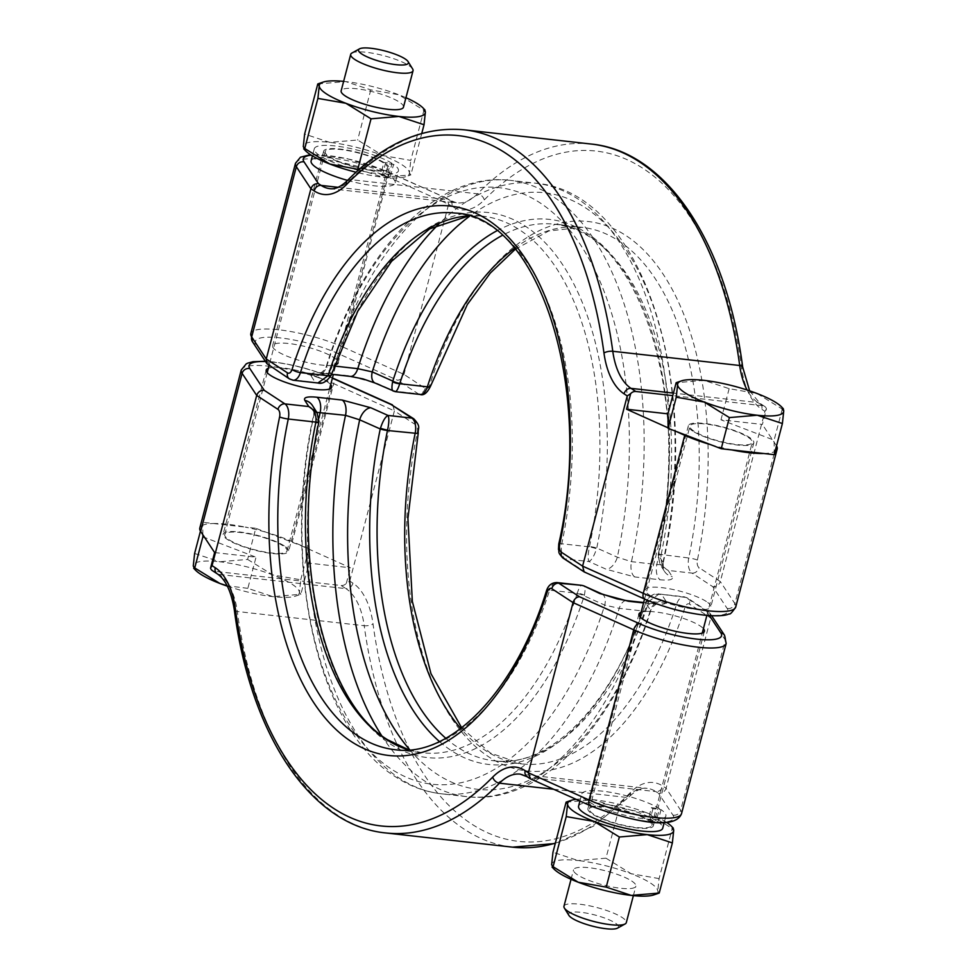 <?xml version="1.0" encoding="UTF-8"?>
<svg xmlns="http://www.w3.org/2000/svg" width="977" height="977" viewBox="0 0 977 977"><rect width="100%" height="100%" fill="white"/><g stroke="black" fill="none" stroke-linecap="round" stroke-linejoin="round"><path stroke-width="0.73" stroke-dasharray="4.88 3.66" d="M563.961 906.277A32.217 7.12 -165.3 0 1 587.898 905.496A32.217 7.12 -165.3 0 1 622.129 917.476A32.217 7.12 -165.3 0 1 626.294 922.63M631.692 881.01A32.217 7.12 -165.3 0 1 635.856 886.151A32.217 7.12 -165.3 0 1 611.92 886.933A32.217 7.12 -165.3 0 1 577.688 874.952A32.217 7.12 -165.3 0 1 573.536 869.811A32.217 7.12 -165.3 0 1 597.46 869.029A32.217 7.12 -165.3 0 1 631.692 881.01M568.919 915.412A25.768 5.703 -165.3 0 1 585.015 912.884A25.768 5.703 -165.3 0 1 615.131 922.947A25.768 5.703 -165.3 0 1 617.488 928.15M659.219 893.051L657.765 891.158A54.773 12.115 14.7 0 0 650.597 883.123A54.773 12.115 14.7 0 0 631.142 873.719L605.972 858.185L619.125 808.064L647.079 812.937A54.773 12.115 14.7 0 0 594.016 799.76A54.773 12.115 14.7 0 0 576.1 799.333M653.466 895.03A54.773 12.115 14.7 0 0 657.765 891.158L659.096 878.592L672.249 828.472L673.287 828.142M578.567 806.159A43.489 9.623 -165.3 0 1 610.124 804.975A43.489 9.623 -165.3 0 1 656.288 820.765L659.475 808.614A43.489 9.623 -165.3 0 0 613.312 792.811A43.489 9.623 -165.3 0 0 581.755 794.008A43.489 9.623 -165.3 0 0 587.372 800.957A43.489 9.623 -165.3 0 0 633.597 817.126A43.489 9.623 -165.3 0 0 665.899 816.076A43.489 9.623 -165.3 0 0 661.038 809.64L652.929 808.724A33.829 7.486 14.7 0 0 652.184 808.223A33.829 7.486 14.7 0 0 651.366 807.698L648.178 819.862L656.288 820.765M412.636 68.952A32.217 7.12 14.7 0 0 408.875 65.569A32.217 7.12 14.7 0 0 378.16 54.321A32.217 7.12 14.7 0 0 351.928 53.027M403.464 107.189A32.217 7.12 14.7 0 0 399.312 102.048A32.217 7.12 14.7 0 0 365.08 90.067A32.217 7.12 14.7 0 0 341.144 90.849M317.781 83.949L345.687 81.579L370.784 89.884L398.75 94.757A54.773 12.115 -165.3 0 1 405.956 97.724M343.623 81.372A54.773 12.115 -165.3 0 1 345.687 81.579A54.773 12.115 -165.3 0 1 398.75 94.757L423.92 110.291L410.767 160.411L382.801 155.538A54.773 12.115 -165.3 0 1 409.424 172.978A54.773 12.115 -165.3 0 1 405.137 176.861A54.773 12.115 -165.3 0 1 382.984 177.24A54.773 12.115 -165.3 0 1 355.994 172.208M305.496 150.714A54.773 12.115 -165.3 0 1 303.297 146.623A54.773 12.115 -165.3 0 1 329.738 142.373A54.773 12.115 -165.3 0 1 382.801 155.538L357.643 140.004L329.738 142.373L304.629 134.069M311.101 160.924A43.489 9.623 14.7 0 1 342.646 159.727A43.489 9.623 14.7 0 1 388.822 175.53L380.712 174.614L383.9 162.463A33.829 7.486 14.7 0 0 348.007 150.263A33.829 7.486 14.7 0 0 323.643 151.215A33.829 7.486 14.7 0 0 328.003 156.625A33.829 7.486 14.7 0 0 363.957 169.204A33.829 7.486 14.7 0 0 389.078 168.386A33.829 7.486 14.7 0 0 385.463 163.489L393.572 164.392A43.489 9.623 14.7 0 1 398.433 170.841L395.245 182.992A43.489 9.623 14.7 0 0 390.385 176.556L393.572 164.392M380.712 174.614A33.829 7.486 -165.3 0 1 381.518 175.139A33.829 7.486 -165.3 0 1 382.276 175.64L390.385 176.556M389.078 168.386L338.054 362.894A33.829 7.486 14.7 0 0 333.682 357.484A33.829 7.486 14.7 0 0 297.741 344.905A33.829 7.486 14.7 0 0 272.607 345.724A33.829 7.486 14.7 0 0 276.98 351.134A33.829 7.486 14.7 0 0 306.253 362.259A33.829 7.486 14.7 0 0 334.561 365.068M706.395 601.551A33.829 7.486 14.7 0 0 670.454 588.984A33.829 7.486 14.7 0 0 645.321 589.79A33.829 7.486 14.7 0 0 649.693 595.201A33.829 7.486 14.7 0 0 685.634 607.779A33.829 7.486 14.7 0 0 710.767 606.961A33.829 7.486 14.7 0 0 706.395 601.551M692.742 431.089A33.829 7.486 -165.3 0 1 688.382 425.679A33.829 7.486 -165.3 0 1 713.503 424.861A33.829 7.486 -165.3 0 1 749.457 437.44A33.829 7.486 -165.3 0 1 753.817 442.85A33.829 7.486 -165.3 0 1 728.695 443.668A33.829 7.486 -165.3 0 1 692.742 431.089M514.549 248.28A269.982 145.06 96.4 0 1 582.023 227.311A269.982 145.06 96.4 0 1 688.736 557.989L661.173 554.521A6.448 0.928 11.7 0 0 658.132 554.692A6.448 0.928 11.7 0 0 658.254 554.936L663.004 562.3C663.639 564.205 661.588 564.95 656.849 564.511L631.472 561.665L617.33 557.183L596.752 548.036A6.448 0.928 11.7 0 0 589.522 546.497L589.436 546.864A6.448 0.721 -165.1 0 1 596.544 548.769C594.224 555.889 591.708 560.151 589.009 561.567L606.216 569.249L634.781 576.943L660.159 579.776C669.624 580.692 673.629 579.642 672.188 576.638L668.219 570.446L692.07 573.12L712.77 586.676L727.144 608.439A51.549 11.394 -165.3 0 1 703.098 614.789A51.549 11.394 -165.3 0 1 645.724 599.316L584.588 572.156M195.473 570.116A54.773 12.115 -165.3 0 1 193.263 566.037A54.773 12.115 -165.3 0 1 219.715 561.775L247.608 559.418L255.779 528.276L266.33 532.331A57.997 12.823 -165.3 0 1 292.257 541.685L308.903 548.671L309.025 563.143L350.425 567.784L301.49 545.825L266.33 532.331A57.997 12.823 -165.3 0 0 245.251 527.091L255.779 528.276M661.038 809.64L657.851 821.791L649.742 820.888A33.829 7.486 -165.3 0 1 653.357 825.785A33.829 7.486 -165.3 0 1 628.235 826.603A33.829 7.486 -165.3 0 1 592.282 814.024A33.829 7.486 -165.3 0 1 587.922 808.614A33.829 7.486 -165.3 0 1 612.286 807.661A33.829 7.486 -165.3 0 1 648.178 819.862M641.083 612.31A33.829 7.486 -165.3 0 1 669.086 614.35A33.829 7.486 -165.3 0 1 700.02 625.866A33.829 7.486 -165.3 0 1 703.403 628.663M284.258 545.911A33.829 7.486 14.7 0 0 248.305 533.332A33.829 7.486 14.7 0 0 223.183 534.15A33.829 7.486 14.7 0 0 227.543 539.56A33.829 7.486 14.7 0 0 263.497 552.139A33.829 7.486 14.7 0 0 288.618 551.321A33.829 7.486 14.7 0 0 284.258 545.911M268.37 368.244A33.829 7.486 -165.3 0 1 296.373 370.283A33.829 7.486 -165.3 0 1 327.307 381.799A33.829 7.486 -165.3 0 1 330.69 384.596M381.457 735.327A308.647 165.834 -83.6 0 0 424.812 781.075A308.647 165.834 -83.6 0 0 466.811 796.646A308.647 165.834 -83.6 0 0 644.612 611.187C649.351 611.651 651.293 611.333 650.438 610.222L645.699 602.785A6.448 1.905 -162.2 0 1 645.65 602.284A6.448 1.905 -162.2 0 1 648.813 601.649L648.936 601.307A6.448 1.673 20.8 0 0 645.895 601.6L645.895 601.6A6.448 1.673 20.8 0 0 645.931 602.076L645.699 602.785A274.219 147.344 -83.6 0 1 451.386 750.629A274.219 147.344 -83.6 0 1 439.467 741.543M319.003 417.948A308.647 165.834 -83.6 0 0 399.434 778.229A308.647 165.834 -83.6 0 0 441.433 793.8L466.811 796.646C541.368 805.72 615.315 725.801 650.67 610.784L650.438 610.222A12.884 12.225 147.4 0 1 665.813 600.953C667.267 603.945 663.261 604.995 653.784 604.091L643.538 602.943M316.841 412.379L313.849 413.784L313.996 414.7L318.746 422.064A274.219 147.344 -83.6 0 0 389.884 743.729A274.219 147.344 -83.6 0 0 584.197 595.897L584.368 595.188A6.448 2.113 14.5 0 0 577.26 593.271L577.163 593.613A6.448 1.905 -162.2 0 1 584.197 595.897L604.751 605.105L619.235 608.341L644.612 611.187A12.884 6.924 -83.6 0 1 652.038 603.444L643.66 602.504M318.99 421.588A6.448 1.16 8.7 0 0 318.893 421.331L318.746 422.064A6.448 0.928 -168.3 0 1 318.868 422.308M329.359 156.772A32.217 7.12 14.7 0 0 363.591 168.752A32.217 7.12 14.7 0 0 387.527 167.983A32.217 7.12 14.7 0 0 383.363 162.829A32.217 7.12 14.7 0 0 349.131 150.849A32.217 7.12 14.7 0 0 325.194 151.63A32.217 7.12 14.7 0 0 329.359 156.772M228.899 539.707A32.217 7.12 14.7 0 0 263.131 551.687A32.217 7.12 14.7 0 0 287.067 550.906A32.217 7.12 14.7 0 0 282.903 545.764A32.217 7.12 14.7 0 0 248.671 533.784A32.217 7.12 14.7 0 0 224.734 534.566A32.217 7.12 14.7 0 0 228.899 539.707M647.641 820.228A32.217 7.12 -165.3 0 1 651.806 825.37A32.217 7.12 -165.3 0 1 627.869 826.151A32.217 7.12 -165.3 0 1 593.637 814.171A32.217 7.12 -165.3 0 1 589.473 809.017A32.217 7.12 -165.3 0 1 613.409 808.248A32.217 7.12 -165.3 0 1 647.641 820.228M748.101 437.293A32.217 7.12 -165.3 0 1 752.266 442.434A32.217 7.12 -165.3 0 1 728.329 443.216A32.217 7.12 -165.3 0 1 694.097 431.236A32.217 7.12 -165.3 0 1 689.933 426.094A32.217 7.12 -165.3 0 1 713.869 425.313A32.217 7.12 -165.3 0 1 748.101 437.293M776.532 445.878A57.997 12.823 14.7 0 0 776.336 445.573L774.126 442.227L774.102 440.2L720.977 419.805L762.378 424.445L766.469 408.826A6.448 5.239 123.2 0 0 764.649 406.395A6.448 5.239 123.2 0 0 762.719 405.711L757.944 402.585L673.422 393.108M774.224 454.671L774.126 442.227L762.378 424.445M763.696 453.487A57.997 12.823 14.7 0 0 774.199 451.789A57.997 12.823 14.7 0 0 775.091 451.35M213.304 523.513L245.251 527.091A57.997 12.823 -165.3 0 0 213.304 523.513L202.776 522.329L202.801 525.211A57.997 12.823 -165.3 0 1 213.304 523.513M214.622 552.555L256.023 557.195L204.657 537.472M657.851 821.791A43.489 9.623 -165.3 0 1 662.711 828.24M666.534 822.341A54.773 12.115 14.7 0 0 647.079 812.937L672.249 828.472M651.366 807.698L659.475 808.614M783.322 408.74L782.272 409.058L757.114 393.536L729.147 388.663L704.051 380.358L676.145 382.715M729.147 388.663L725.764 401.571L672.762 395.624M782.272 409.058L774.102 440.2M762.719 405.711L725.764 401.571L720.977 419.805M388.822 175.53L392.009 163.367L383.9 162.463M392.009 163.367A43.489 9.623 14.7 0 0 345.846 147.576A43.489 9.623 14.7 0 0 314.289 148.76A43.489 9.623 14.7 0 0 353.918 169.106A43.489 9.623 14.7 0 0 398.433 170.841M247.608 559.418L272.778 574.94L300.733 579.813L299.402 592.38L300.855 594.285L272.949 596.642L247.853 588.337L256.023 557.195M194.606 553.471L219.715 561.775A54.773 12.115 -165.3 0 1 272.778 574.94A54.773 12.115 -165.3 0 1 299.402 592.38A54.773 12.115 -165.3 0 1 295.103 596.263L300.855 594.285L304.238 581.376L214.281 571.289A6.448 5.239 -56.8 0 1 212.351 570.605M247.853 588.337L227.189 585.809M202.874 534.773L202.801 525.211A57.997 12.823 -165.3 0 0 199.809 528.02M200.468 531.122L202.776 522.329M300.733 579.813L308.903 548.671M709.449 615.608L706.395 610.991L710.047 613.312L710.743 618.026L666.094 788.219L662.894 786.119A70.881 38.079 -83.6 0 0 630.434 792.518A347.311 186.607 96.4 0 1 373.031 623.961A70.881 38.079 -83.6 0 0 352.953 583.171L349.754 581.071L346.322 583.391A6.448 5.239 -56.8 0 1 341.193 585.516L304.238 581.376L309.025 563.143M346.322 583.391L350.425 567.784M349.754 581.071L394.403 410.877L415.652 424.787A6.448 3.456 96.4 0 1 417.313 432.359A276.43 148.528 -83.6 0 0 488.952 756.98A276.43 148.528 -83.6 0 0 684.926 607.596A6.448 3.456 96.4 0 1 689.493 604.116L710.743 618.026L725.313 640.082L680.664 810.275L666.094 788.219C664.751 791.822 662.247 793.532 658.559 793.336L672.933 815.099A51.549 11.394 -165.3 0 1 648.887 821.449A51.549 11.394 -165.3 0 1 591.512 805.976L530.377 778.816M652.929 808.724L649.742 820.888M227.372 586.163A54.773 12.115 14.7 0 0 272.949 596.642A54.773 12.115 -165.3 0 0 295.103 596.263M347.543 180.391A43.489 9.623 14.7 0 0 395.245 182.992M338.03 187.303L448.016 199.626A6.448 5.239 -56.8 0 1 449.957 200.309L447.087 198.441L448.626 204.217L451.826 206.306A70.881 38.079 -83.6 0 0 484.274 199.919A347.311 186.607 96.4 0 1 741.677 368.476A70.881 38.079 -83.6 0 0 761.755 409.265L764.954 411.366L720.305 581.559L699.068 567.649A6.448 3.456 96.4 0 1 697.395 560.077A276.43 148.528 -83.6 0 0 625.768 235.457A276.43 148.528 -83.6 0 0 429.782 384.84A6.448 3.456 96.4 0 1 425.215 388.321L403.977 374.411L343.281 347.177L387.942 176.984L448.626 204.217L403.977 374.411C402.707 378.05 400.546 379.992 397.517 380.236L418.217 393.792L394.378 391.118L377.159 383.436L348.594 375.754L323.216 372.909C313.764 371.993 309.746 373.043 311.187 376.047A12.884 12.225 147.4 0 0 326.562 366.778L326.33 366.216C361.685 251.199 435.632 171.28 510.189 180.354A308.647 165.834 -83.6 0 0 332.388 365.813L334.232 366.021M331.35 374.716A6.448 1.905 17.8 0 0 331.301 374.215L326.562 366.778C325.72 365.667 327.661 365.349 332.388 365.813A12.884 6.924 -83.6 0 1 324.962 373.556L319.345 373.361C318.404 374.435 325.097 371.04 326.33 366.216L326.33 366.216M661.173 554.521A269.982 145.06 -83.6 0 0 554.399 224.209C636.662 226.652 694.195 397.798 658.132 554.692L660.025 564.413L668.219 570.446C662.772 567.49 660.403 562.312 661.111 554.887A6.448 1.16 8.7 0 0 658.009 555.412A6.448 1.16 8.7 0 0 658.107 555.669L660.025 564.413L664.531 571.435A12.884 12.225 147.4 0 1 663.004 562.3L663.139 563.216C703.086 387.613 644.295 191.846 535.567 183.2A308.647 165.834 -83.6 0 0 438.746 224.099M382.276 175.64L385.463 163.489M358.974 169.522L382.984 177.24L410.89 174.883L405.137 176.861M421.746 133.495L410.89 174.883L409.424 172.978L410.767 160.411M370.784 89.884L357.643 140.004M423.92 110.291L424.958 109.961M566.11 802.117L594.016 799.76L619.125 808.064M659.096 878.592L631.142 873.719A54.773 12.115 14.7 0 0 578.066 860.554L552.97 852.249M605.972 858.185L578.066 860.554A54.773 12.115 14.7 0 0 551.626 864.804A54.773 12.115 14.7 0 0 553.825 868.895M764.954 411.366L766.469 408.826M668.085 427.841L675.51 431.175M710.67 444.669A57.997 12.823 14.7 0 0 731.749 449.908M601.893 593.943A12.884 7.498 -66 0 1 604.751 605.105A300.171 161.278 -83.6 0 1 391.374 769.094A300.171 161.278 -83.6 0 1 313.996 414.7A12.884 12.225 147.4 0 0 312.469 405.565C313.251 405.235 313.702 407.983 313.849 413.784C281.046 561.311 315.522 727.181 395.563 776.849C409.949 786.29 425.239 791.932 441.433 793.8A308.647 165.834 -83.6 0 0 619.235 608.341A12.884 6.924 -83.6 0 1 626.648 600.599M318.893 421.331L316.975 412.587M706.395 610.991L685.695 597.435L659.096 594.004L648.936 601.307L676.56 604.397A269.982 145.06 96.4 0 1 521.889 763.916A269.982 145.06 96.4 0 1 460.729 728.524M665.813 600.953L661.844 594.761C654.492 593.137 649.18 595.579 645.931 602.076M408.728 749.945A269.982 145.06 -83.6 0 0 422.601 752.791L394.977 749.689A269.982 145.06 -83.6 0 0 549.636 590.169L577.26 593.271C579.349 586.75 581.132 584.295 582.622 585.882C585.089 585.357 585.675 588.459 584.368 595.188M496.695 230.877A274.219 147.344 -83.6 0 1 636.308 292.807A274.219 147.344 -83.6 0 1 658.254 554.936L658.107 555.669M663.139 563.216C663.224 568.846 663.688 571.582 664.531 571.435A12.884 12.225 147.4 0 0 672.188 576.638M326.562 366.778A300.171 161.278 -83.6 0 1 539.939 202.789A300.171 161.278 -83.6 0 1 617.33 557.183A12.884 7.498 -66 0 1 606.216 569.249M311.187 376.047L315.156 382.239C322.508 383.863 327.82 381.421 331.069 374.924L331.301 374.215A274.219 147.344 -83.6 0 1 525.614 226.371A274.219 147.344 -83.6 0 1 596.752 548.036L596.544 548.769M558.771 543.933A6.448 0.94 11.8 0 1 561.812 543.762L589.436 546.864C587.898 554.179 587.751 559.088 589.009 561.567L565.158 558.893A12.884 6.924 96.4 0 1 561.812 543.762A269.982 145.06 -83.6 0 0 455.111 213.084L482.736 216.186A269.982 145.06 -83.6 0 0 468.581 215.88M393.23 391.142L395.135 391.655M377.159 383.436A12.884 7.498 -66 0 1 375.107 383.057M293.063 380.212A12.884 6.924 96.4 0 1 291.305 379.565L317.904 382.996M776.336 445.573L734.875 603.615L720.305 581.559C718.974 585.162 716.459 586.872 712.77 586.676M289.375 378.881A6.448 5.239 -56.8 0 0 291.305 379.565L268.467 365.19M447.087 198.441L385.488 171.024A51.549 11.394 14.7 0 0 311.211 155.148M392.864 405.101L394.403 410.877L333.719 383.656A6.448 3.786 114.2 0 0 332.314 377.891A6.448 3.786 114.2 0 0 331.276 377.684A51.549 11.394 14.7 0 0 273.902 362.211A51.549 11.394 14.7 0 0 265.561 361.563M241.27 369.978A57.997 12.823 -165.3 0 1 269.176 366.241A57.997 12.823 -165.3 0 1 333.719 383.656L292.257 541.685M644.686 599.109A6.448 3.786 114.2 0 0 645.724 599.316M409.778 749.86A300.171 161.278 -83.6 0 0 437.061 774.211A300.171 161.278 -83.6 0 0 650.438 610.222M445.805 738.282A269.982 145.06 -83.6 0 0 457.517 747.197A269.982 145.06 -83.6 0 0 494.264 760.814A269.982 145.06 -83.6 0 0 648.813 601.649M531.647 779.121L528.984 777.374L655.897 791.602L658.559 793.336M408.936 749.933L422.601 752.791A269.982 145.06 -83.6 0 0 577.163 593.613M555.363 843.127A353.747 190.075 -83.6 0 0 626.391 797.403L553.641 789.257M385.646 832.941A353.747 190.075 96.4 0 1 237.301 611.504L364.213 625.72A353.747 190.075 -83.6 0 0 512.559 847.157M341.193 585.516L345.968 588.642L219.056 574.415L214.281 571.289M332.375 378.184L331.276 377.684M630.434 792.518A6.448 4.482 44.4 0 1 629.64 796.426A6.448 4.482 44.4 0 1 626.391 797.403A64.433 34.622 96.4 0 1 647.128 788.341A64.433 34.622 96.4 0 1 655.897 791.602A6.448 5.239 123.2 0 0 662.894 786.119M527.043 776.691A6.448 5.239 123.2 0 0 528.984 777.374A64.433 34.622 -83.6 0 0 520.216 774.126L647.128 788.341C641.84 787.572 636.003 790.259 629.64 796.426L593.405 826.163L555.254 843.505M352.953 583.171A6.448 5.239 123.2 0 1 345.968 588.642A64.433 34.622 96.4 0 1 364.213 625.72A6.448 2.308 172.3 0 0 373.031 623.961M234.333 610.002A6.448 2.308 172.3 0 0 237.301 611.504A64.433 34.622 -83.6 0 0 219.056 574.415A6.448 5.239 123.2 0 1 217.114 573.731M591.354 144.059A353.747 190.075 -83.6 0 0 477.521 193.812A64.433 34.622 96.4 0 1 456.784 202.874A64.433 34.622 96.4 0 1 448.016 199.626L445.353 197.879M515.319 249.196L548.879 230.938L582.023 227.311L554.399 224.209A269.982 145.06 -83.6 0 0 502.166 235.457M589.522 546.497A269.982 145.06 -83.6 0 0 482.736 216.186L468.777 215.941M270.605 366.009L256.23 344.246A51.549 11.394 -165.3 0 1 280.277 337.895A51.549 11.394 -165.3 0 1 337.651 353.381L397.517 380.236M484.274 199.919A6.448 4.482 -135.6 0 0 477.521 193.812L350.609 179.597A353.747 190.075 96.4 0 1 464.441 129.843M585.858 572.449L565.158 558.893A6.448 5.239 -56.8 0 1 563.216 558.209M634.781 576.943A12.884 6.924 -83.6 0 1 631.472 561.665A308.647 165.834 -83.6 0 0 510.189 180.354L535.567 183.2A308.647 165.834 -83.6 0 1 656.849 564.511A12.884 6.924 -83.6 0 0 660.159 579.776M663.004 562.3A300.171 161.278 -83.6 0 0 634.293 263.289A300.171 161.278 -83.6 0 0 469.595 216.198M764.649 406.395L759.886 403.269A6.448 5.239 -56.8 0 0 757.944 402.585A64.433 34.622 96.4 0 1 747.124 390.006M451.826 206.306A6.448 5.239 -56.8 0 0 449.957 200.309L456.784 202.874L329.872 188.659A64.433 34.622 -83.6 0 0 350.609 179.597A6.448 4.482 -135.6 0 0 347.36 180.574M337.651 353.381A6.448 3.786 114.2 0 0 343.281 347.177A57.997 12.823 14.7 0 0 284.808 330.568A57.997 12.823 14.7 0 0 250.833 333.511M295.481 163.318A57.997 12.823 -165.3 0 1 329.457 160.375A57.997 12.823 -165.3 0 1 387.942 176.984A6.448 3.786 114.2 0 0 386.538 171.231A6.448 3.786 114.2 0 0 385.488 171.024M735.73 607.022A57.997 12.823 14.7 0 0 734.875 603.615A6.448 6.106 -33.4 0 1 727.144 608.439M724.555 635.282A6.448 6.106 -33.4 0 1 725.313 640.082A57.997 12.823 -165.3 0 1 726.167 643.489M681.519 813.682A57.997 12.823 14.7 0 0 680.664 810.275A6.448 6.106 146.6 0 1 672.933 815.099M708.533 611.81L687.625 598.119A6.448 5.239 -56.8 0 0 685.695 597.435A12.884 6.924 -83.6 0 0 683.937 596.788A12.884 6.924 -83.6 0 0 676.56 604.397A6.448 1.893 -162.3 0 1 684.926 607.596M653.784 604.091A12.884 6.924 -83.6 0 0 652.038 603.444L657.655 603.639C659.145 602.125 651.378 606.57 650.67 610.784M546.473 590.804A6.448 1.893 -162.3 0 1 549.636 590.169A12.884 6.924 96.4 0 1 557.024 582.561M697.395 560.077A6.448 0.94 11.8 0 0 688.736 557.989A12.884 6.924 -83.6 0 0 692.07 573.12A6.448 5.239 -56.8 0 0 699.068 567.649M425.215 388.321A6.448 5.239 -56.8 0 1 418.217 393.792A12.884 6.924 -83.6 0 0 419.976 394.439M348.594 375.754A12.884 6.924 -83.6 0 0 350.352 376.401M323.216 372.909A12.884 6.924 -83.6 0 0 324.962 373.556L331.484 374.289M429.782 384.84A6.448 1.893 -162.3 0 1 430.527 386.196M256.23 344.246A6.448 6.106 -33.4 0 1 252.445 341.718M749.628 390.837L759.886 403.269A6.448 5.239 -56.8 0 1 761.755 409.265M742.667 366.998A6.448 2.308 -7.7 0 1 741.677 368.476M461.681 727.804L490.369 753.035L521.889 763.916L494.264 760.814C549.098 769.046 614.167 703.794 645.65 602.284L645.895 601.6C650.157 595.396 654.566 592.856 659.096 594.004L683.937 596.788L687.625 598.119A6.448 5.239 -56.8 0 1 689.493 604.116M418.229 433.067A6.448 0.94 11.8 0 0 417.313 432.359M413.784 418.791A6.448 5.239 -56.8 0 1 415.652 424.787M591.512 805.976A6.448 3.786 -65.8 0 1 590.462 805.769M332.436 377.94L332.314 377.891C313.641 369.868 293.882 364.543 273.023 361.893L265.353 361.258M633.377 895.628L635.856 886.151M579.911 801.042L581.755 794.008M323.643 151.215L272.607 345.724M688.382 425.679L645.321 589.79M638.946 614.106L587.922 808.614M266.233 370.039L223.183 534.15M387.527 167.983L333.34 374.496M329.542 389.005L287.067 550.906M651.806 825.37L702.255 633.072M706.884 615.412L752.266 442.434M589.473 809.017L639.923 616.719M644.564 599.06L689.933 426.094M325.194 151.63L269.066 365.581M267.209 372.652L224.734 534.566M331.679 387.21L288.618 551.321M704.393 631.276L653.357 825.785M753.817 442.85L710.767 606.961M314.289 148.76L312.42 155.88M664.226 822.463L665.899 816.076M571.044 879.276L573.536 869.811M446.623 198.184L386.538 171.231L346.725 158.518L310.466 154.659M711.647 615.742L710.047 613.312"/><path stroke-width="1.47" d="M633.377 895.628L626.294 922.63A32.217 7.12 -165.3 0 1 625.072 923.973A32.217 7.12 -165.3 0 1 598.84 922.679A32.217 7.12 -165.3 0 1 568.125 911.431A32.217 7.12 -165.3 0 1 564.364 908.048A32.217 7.12 -165.3 0 1 563.961 906.277L571.044 879.276M625.072 923.973L617.488 928.15A25.768 5.703 -165.3 0 1 596.507 927.112A25.768 5.703 -165.3 0 1 571.924 918.111A25.768 5.703 -165.3 0 1 568.919 915.412L564.364 908.048M574.732 812.058A54.773 12.115 14.7 0 0 594.199 821.462L566.233 816.589L567.576 804.022A54.773 12.115 14.7 0 0 574.732 812.058M664.226 822.463L662.711 828.24A43.489 9.623 -165.3 0 1 630.397 829.278A43.489 9.623 -165.3 0 1 584.185 813.108A43.489 9.623 -165.3 0 1 578.567 806.159L579.911 801.042M673.422 393.108L631.032 388.357L635.807 391.484L672.762 395.624L676.145 382.715L677.598 384.62A54.773 12.115 14.7 0 0 684.767 392.644A54.773 12.115 14.7 0 0 704.222 402.06L729.392 417.582L721.221 448.724L774.224 454.671L782.394 423.529L783.737 410.963L782.272 409.058M729.392 417.582L757.285 415.225A54.773 12.115 14.7 0 0 783.737 410.963A54.773 12.115 14.7 0 0 781.527 406.884A54.773 12.115 14.7 0 0 757.114 393.536A54.773 12.115 14.7 0 0 704.051 380.358A54.773 12.115 -165.3 0 0 681.897 380.737A54.773 12.115 -165.3 0 0 677.598 384.62L676.267 397.187L704.222 402.06A54.773 12.115 14.7 0 0 757.285 415.225L782.394 423.529M359.512 48.85L351.928 53.027A32.217 7.12 14.7 0 0 350.706 54.37A32.217 7.12 14.7 0 0 354.871 59.524A32.217 7.12 14.7 0 0 389.102 71.504A32.217 7.12 14.7 0 0 413.039 70.723A32.217 7.12 14.7 0 0 412.636 68.952L408.081 61.588A25.768 5.703 14.7 0 0 405.076 58.889A25.768 5.703 14.7 0 0 380.493 49.888A25.768 5.703 14.7 0 0 359.512 48.85A25.768 5.703 14.7 0 0 361.869 54.053A25.768 5.703 14.7 0 0 391.985 64.116A25.768 5.703 14.7 0 0 408.081 61.588M350.706 54.37L341.144 90.849A32.217 7.12 14.7 0 0 345.308 95.99A32.217 7.12 14.7 0 0 379.54 107.971A32.217 7.12 14.7 0 0 403.464 107.189L413.039 70.723M405.956 97.724A54.773 12.115 -165.3 0 1 418.217 104.16A54.773 12.115 -165.3 0 1 423.175 108.105A54.773 12.115 -165.3 0 1 425.374 112.196L424.03 124.751L421.746 133.495M310.454 154.659A54.773 12.115 -165.3 0 1 305.496 150.714L303.713 148.858L304.751 148.528L329.921 164.063A54.773 12.115 -165.3 0 1 310.454 154.659L300.464 157.212L295.481 163.318A57.997 12.823 -165.3 0 0 296.336 166.725A6.448 6.106 -33.4 0 1 304.067 161.901L318.441 183.664L321.103 185.398L338.03 187.303M303.297 146.623L304.751 148.528L317.904 98.408L319.235 85.842L317.781 83.949L304.629 134.069L303.297 146.623M227.189 585.809L219.886 583.464A54.773 12.115 -165.3 0 1 200.432 574.061A54.773 12.115 -165.3 0 1 195.473 570.116L193.678 568.26L194.728 567.942L193.263 566.037L194.606 553.471L200.468 531.122M703.403 628.663A33.829 7.486 -165.3 0 1 704.393 631.276A33.829 7.486 -165.3 0 1 679.259 632.095A33.829 7.486 -165.3 0 1 643.318 619.516A33.829 7.486 -165.3 0 1 638.946 614.106A33.829 7.486 -165.3 0 1 641.083 612.31M330.69 384.596A33.829 7.486 -165.3 0 1 331.679 387.21A33.829 7.486 -165.3 0 1 306.546 388.016A33.829 7.486 -165.3 0 1 270.605 375.449A33.829 7.486 -165.3 0 1 266.233 370.039A33.829 7.486 -165.3 0 1 268.37 368.244M408.936 749.933L387.796 739.858C323.179 701.523 289.546 553.641 318.868 422.308A6.448 0.928 -168.3 0 1 315.827 422.479L315.889 422.113A6.448 1.16 8.7 0 0 318.99 421.588L316.975 412.587L308.781 406.554L304.812 400.362C303.346 397.358 307.364 396.32 316.841 397.224L342.219 400.057L370.784 407.751L387.991 415.433L411.842 418.107L391.142 404.551L413.784 418.791A6.448 5.239 -56.8 0 0 411.842 418.107A12.884 6.924 -83.6 0 1 415.188 433.238L387.478 430.503A6.448 0.928 -168.3 0 1 380.248 428.964L359.67 419.817L345.528 415.335L316.841 412.379M731.749 449.908A57.997 12.823 14.7 0 0 763.696 453.487M775.091 451.35A57.997 12.823 14.7 0 0 777.191 448.98A57.997 12.823 14.7 0 0 776.532 445.878M668.085 427.841L626.575 409.216L667.975 413.857L668.097 428.329L721.221 448.724M210.531 568.174L212.046 565.634L215.245 567.735A6.448 5.239 123.2 0 0 217.114 573.731L212.351 570.605A6.448 5.239 -56.8 0 1 210.531 568.174L214.622 552.555L204.657 537.472L202.898 536.8L202.874 534.773L200.664 531.427A57.997 12.823 -165.3 0 1 199.809 528.02L241.27 369.978A57.997 12.823 -165.3 0 0 242.125 373.385A6.448 6.106 -33.4 0 1 249.856 368.561L264.23 390.324L284.93 403.88L308.781 406.554C314.228 409.51 316.597 414.688 315.889 422.113L288.264 419.011A269.982 145.06 -83.6 0 0 394.977 749.689C449.884 757.932 515.026 692.51 546.473 590.804A6.448 1.893 -162.3 0 0 547.218 592.16A276.43 148.528 96.4 0 1 351.232 741.543A276.43 148.528 96.4 0 1 279.605 416.923A6.448 3.456 -83.6 0 0 277.932 409.351L256.695 395.441C258.026 391.838 260.541 390.128 264.23 390.324M672.249 828.472L673.703 830.377L672.371 842.931L647.262 834.627L619.357 836.996L594.199 821.462A54.773 12.115 14.7 0 0 647.262 834.627A54.773 12.115 14.7 0 0 673.703 830.377A54.773 12.115 14.7 0 0 671.504 826.286A54.773 12.115 14.7 0 0 666.534 822.341M576.1 799.333A54.773 12.115 14.7 0 0 571.863 800.139A54.773 12.115 14.7 0 0 567.576 804.022L566.11 802.117L571.863 800.139M676.145 382.715L681.897 380.737M672.762 395.624L667.975 413.857M676.267 397.187L668.097 428.329M635.807 391.484A6.448 5.239 123.2 0 0 630.678 393.609L627.246 395.929L582.597 566.123L643.281 593.344A57.997 12.823 14.7 0 0 707.824 610.759A57.997 12.823 14.7 0 0 735.73 607.022L777.191 448.98M626.575 409.216L630.678 393.609M675.51 431.175L684.743 435.315A57.997 12.823 14.7 0 0 710.67 444.669M355.994 172.208A54.773 12.115 -165.3 0 1 329.921 164.063L358.974 169.522M227.372 586.163A54.773 12.115 14.7 0 1 219.886 583.464L194.728 567.942L202.898 536.8M628.406 601.246L599.841 593.564A12.884 7.498 -66 0 1 601.893 593.943L617.037 598.877L626.648 600.599A12.884 6.924 -83.6 0 1 628.406 601.246L643.538 602.943M212.046 565.634L256.695 395.441L242.125 373.385L200.664 531.427M547.218 592.16A6.448 3.456 -83.6 0 1 551.785 588.679L573.023 602.589L528.374 772.783L589.058 800.016A57.997 12.823 14.7 0 0 647.543 816.625A57.997 12.823 14.7 0 0 681.519 813.682C674.252 832.502 623.35 818.494 590.462 805.769A6.448 3.786 -65.8 0 1 589.058 800.016L633.719 629.823L573.023 602.589C574.293 598.95 576.454 597.008 579.483 596.764L639.349 623.619A51.549 11.394 14.7 0 0 696.723 639.105A51.549 11.394 14.7 0 0 720.77 632.754L709.449 615.608M312.42 155.88L311.101 160.924A43.489 9.623 14.7 0 0 347.543 180.391M399.837 383.387L399.74 383.729A6.448 2.113 -165.5 0 1 392.632 381.812L392.803 381.103A6.448 1.905 17.8 0 0 399.837 383.387A269.982 145.06 -83.6 0 1 502.166 235.457M328.064 375.693L328.187 375.351A6.448 1.905 17.8 0 0 331.35 374.716L331.105 375.4A6.448 1.673 -159.2 0 1 328.064 375.693L317.904 382.996L293.063 380.212A12.884 6.924 96.4 0 0 300.44 372.603L328.064 375.693M334.561 365.068A33.829 7.486 14.7 0 0 338.054 362.894M627.246 395.929L624.047 393.829A70.881 38.079 96.4 0 1 603.969 353.039A347.311 186.607 -83.6 0 0 346.566 184.482A70.881 38.079 96.4 0 1 314.105 190.881L310.906 188.781L266.257 358.974L287.507 372.884A6.448 3.456 -83.6 0 0 292.074 369.404A276.43 148.528 96.4 0 1 488.048 220.02A276.43 148.528 96.4 0 1 559.687 544.641A6.448 3.456 -83.6 0 0 561.348 552.213L582.597 566.123L584.136 571.899L563.216 558.209A6.448 5.239 -56.8 0 1 561.348 552.213M334.232 366.021L357.765 368.659L372.249 371.895L392.803 381.103A274.219 147.344 -83.6 0 1 496.695 230.877M424.03 124.751L398.934 116.446L371.028 118.815L357.875 168.936M371.028 118.815L345.858 103.281L317.904 98.408M423.92 110.291L425.374 112.196A54.773 12.115 -165.3 0 1 398.934 116.446A54.773 12.115 -165.3 0 1 345.858 103.281A54.773 12.115 -165.3 0 1 319.235 85.842A54.773 12.115 -165.3 0 1 323.534 81.97L317.781 83.949M323.534 81.97A54.773 12.115 -165.3 0 1 343.623 81.372M566.233 816.589L553.08 866.709L578.25 882.243A54.773 12.115 14.7 0 1 553.825 868.895L552.042 867.039L553.08 866.709L551.626 864.804L552.97 852.249L566.11 802.117M606.216 887.116L631.313 895.421A54.773 12.115 14.7 0 1 578.25 882.243L606.216 887.116L619.357 836.996M659.219 893.051L653.466 895.03A54.773 12.115 14.7 0 1 631.313 895.421L659.219 893.051L672.371 842.931M204.657 537.472L202.874 534.773M387.564 430.136C389.102 422.821 389.249 417.912 387.991 415.433C385.292 416.849 382.776 421.111 380.456 428.231A6.448 0.721 -165.1 0 0 387.564 430.136M439.467 741.543A274.219 147.344 -83.6 0 1 380.248 428.964L380.456 428.231M409.778 749.86A300.171 161.278 -83.6 0 1 359.67 419.817A12.884 7.498 -66 0 1 370.784 407.751M316.975 412.587L312.469 405.565A12.884 12.225 147.4 0 0 304.812 400.362M599.841 593.564L583.77 585.858L601.893 593.943M551.785 588.679A6.448 5.239 -56.8 0 1 558.783 583.208L581.865 585.345L557.024 582.561A12.884 6.924 96.4 0 1 558.783 583.208L579.483 596.764M392.632 381.812C391.325 388.541 391.911 391.643 394.378 391.118C395.868 392.705 397.651 390.25 399.74 383.729L427.364 386.831A269.982 145.06 96.4 0 1 514.549 248.28M469.595 216.198A300.171 161.278 -83.6 0 0 372.249 371.895A12.884 7.498 -66 0 0 375.107 383.057L395.135 391.655L419.976 394.439A12.884 6.924 -83.6 0 0 427.364 386.831A6.448 1.893 -162.3 0 0 430.527 386.196C427.144 393.059 423.639 395.807 419.976 394.439M684.743 435.315L643.281 593.344A6.448 3.786 114.2 0 0 644.686 599.109L584.136 571.899M287.507 372.884A6.448 5.239 -56.8 0 0 289.375 378.881L266.953 363.688L266.257 358.974L251.687 336.918L296.336 166.725L310.906 188.781C312.249 185.178 314.753 183.468 318.441 183.664M590.462 805.769L530.377 778.816L528.374 772.783L525.174 770.694A6.448 5.239 123.2 0 0 527.043 776.691L520.216 774.126A64.433 34.622 -83.6 0 0 499.479 783.188A353.747 190.075 96.4 0 1 385.646 832.941L512.559 847.157A353.747 190.075 -83.6 0 0 555.363 843.127M265.561 361.563A51.549 11.394 14.7 0 0 249.856 368.561M315.827 422.479A269.982 145.06 -83.6 0 0 385.854 739.162A269.982 145.06 -83.6 0 0 408.728 749.945M387.478 430.503A269.982 145.06 -83.6 0 0 445.805 738.282M460.729 728.524A269.982 145.06 96.4 0 1 415.188 433.238A6.448 0.94 11.8 0 0 418.229 433.067L407.922 518.372L412.343 601.405L430.979 673.703L461.681 727.804M553.641 789.257L499.479 783.188A6.448 4.482 44.4 0 1 492.726 777.081A70.881 38.079 96.4 0 1 525.174 770.694M391.142 404.551L332.375 378.184M215.245 567.735A70.881 38.079 96.4 0 1 235.323 608.524A347.311 186.607 -83.6 0 0 492.726 777.081M316.841 397.224A12.884 6.924 -83.6 0 1 320.151 412.489A308.647 165.834 -83.6 0 0 319.003 417.948M342.219 400.057A12.884 6.924 -83.6 0 1 345.528 415.335A308.647 165.834 -83.6 0 0 381.457 735.327M311.211 155.148A51.549 11.394 14.7 0 0 304.067 161.901M468.581 215.88A269.982 145.06 -83.6 0 0 328.187 375.351M563.216 558.209C556.866 551.663 559.748 552.432 558.478 549.392L558.771 543.933C594.981 386.977 537.46 215.514 455.111 213.084A269.982 145.06 -83.6 0 0 300.44 372.603A6.448 1.893 -162.3 0 1 292.074 369.404M603.969 353.039A6.448 2.308 -7.7 0 1 612.787 351.28L739.699 365.496A353.747 190.075 -83.6 0 0 591.354 144.059L464.441 129.843A353.747 190.075 96.4 0 1 612.787 351.28A64.433 34.622 -83.6 0 0 631.032 388.357A6.448 5.239 -56.8 0 0 624.047 393.829M438.746 224.099A308.647 165.834 -83.6 0 0 357.765 368.659A12.884 6.924 -83.6 0 1 350.352 376.401L331.484 374.289M747.124 390.006A64.433 34.622 96.4 0 1 739.699 365.496A6.448 2.308 -7.7 0 1 742.667 366.998C726.546 242.772 666.473 151.386 591.354 144.059M314.105 190.881A6.448 5.239 -56.8 0 1 321.103 185.398A64.433 34.622 -83.6 0 0 329.872 188.659C335.16 189.428 340.997 186.741 347.36 180.574A6.448 4.482 -135.6 0 0 346.566 184.482M250.833 333.511A57.997 12.823 14.7 0 0 251.687 336.918A6.448 6.106 -33.4 0 0 252.445 341.718L250.833 333.511L295.481 163.318M681.519 813.682L726.167 643.489A57.997 12.823 -165.3 0 1 692.192 646.432A57.997 12.823 -165.3 0 1 633.719 629.823A6.448 3.786 114.2 0 1 639.349 623.619M277.932 409.351A6.448 5.239 -56.8 0 1 284.93 403.88A12.884 6.924 96.4 0 1 288.264 419.011A6.448 0.94 11.8 0 1 279.605 416.923M558.771 543.933A6.448 0.94 11.8 0 0 559.687 544.641M720.77 632.754A6.448 6.106 -33.4 0 1 724.555 635.282L711.647 615.742M235.323 608.524A6.448 2.308 172.3 0 0 234.333 610.002C250.454 734.228 310.527 825.614 385.646 832.941M265.353 361.258L253.092 361.698L247.865 363.09L246.192 363.896L241.27 369.978M735.73 607.022C732.152 612.42 729.953 614.716 729.135 613.91C727.462 614.704 722.296 616.878 703.977 615.107C683.118 612.457 663.359 607.132 644.686 599.109M333.34 374.496L329.542 389.005M702.255 633.072L706.884 615.412M639.923 616.719L644.564 599.06M269.066 365.581L267.209 372.652M468.777 215.941L429.66 228.862L391.521 261.372L357.765 311.297L331.35 374.716M423.175 108.105L424.958 109.961M781.527 406.884L783.322 408.74M671.504 826.286L673.287 828.142M318.868 422.308L318.99 421.588M643.66 602.504L626.648 600.599M583.77 585.858L581.865 585.345M375.107 383.057L362.907 378.868L350.352 376.401M331.105 375.4C326.623 381.738 322.215 384.279 317.904 382.996M289.375 378.881L293.063 380.212M515.319 249.196L490.307 273.059L467.262 304.629L430.527 386.196M266.953 363.688L252.445 341.718M464.441 129.843C423.615 126.021 384.596 142.923 347.36 180.574M749.628 390.837L742.667 366.998M726.167 643.489L724.555 635.282M557.024 582.561C551.761 582.585 548.244 585.333 546.473 590.804M418.229 433.067C417.68 427.706 421.539 427.23 413.784 418.791M392.412 404.844L332.436 377.94M555.254 843.505L512.559 847.157M217.114 573.731C225.54 579.288 231.28 591.378 234.333 610.002M529.913 778.559L527.043 776.691"/></g></svg>
